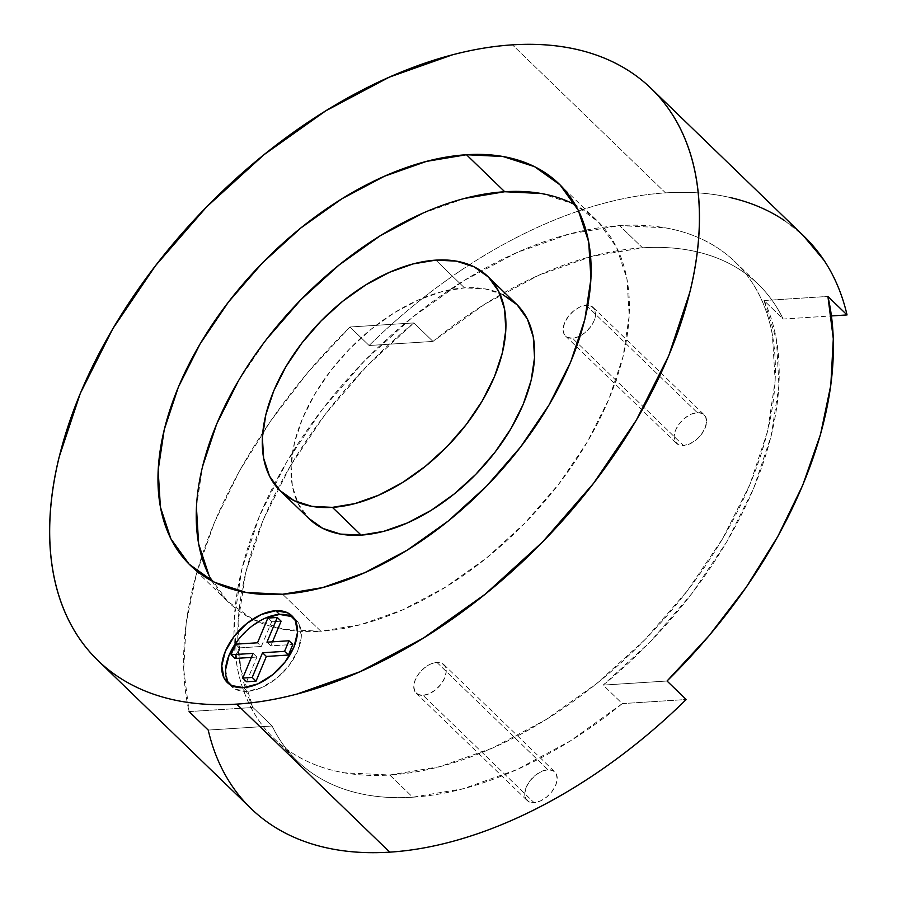 <?xml version="1.0" encoding="UTF-8"?>
<svg xmlns="http://www.w3.org/2000/svg" width="897" height="897" viewBox="0 0 897 897"><rect width="100%" height="100%" fill="white"/><g stroke="black" fill="none" stroke-linecap="round" stroke-linejoin="round"><path stroke-width="0.67" stroke-dasharray="4.49 3.36" d="M436.873 662.378L547.876 769.704A19.891 11.863 -46 0 0 528.849 782.375A19.891 11.863 -46 0 0 527.144 800.483A19.891 11.863 -46 0 0 534.085 802.658L423.092 695.343A19.891 11.863 134 0 1 416.152 693.168A19.891 11.863 134 0 1 417.856 675.049A19.891 11.863 134 0 1 436.873 662.378A19.891 11.863 134 0 1 443.813 664.565A19.891 11.863 134 0 1 442.109 682.673A19.891 11.863 134 0 1 423.092 695.343L534.085 802.658A19.891 11.863 -46 0 0 553.101 789.988A19.891 11.863 -46 0 0 554.806 771.88A19.891 11.863 -46 0 0 547.876 769.704L436.873 662.378L430.728 663.993L424.46 667.873L419.034 673.423L415.277 679.803L413.752 686.037L414.706 691.183L417.98 694.446L423.092 695.343L429.248 693.729L435.516 689.849L440.932 684.299L444.699 677.919L446.213 671.685L445.26 666.538L441.986 663.275L436.873 662.378M547.876 769.704L541.721 771.319L535.453 775.187L530.026 780.738L526.27 787.118L524.745 793.363L525.698 798.498L528.983 801.772L534.085 802.658L540.241 801.043L546.508 797.175L551.935 791.614L555.692 785.245L557.205 779L556.252 773.864L552.978 770.59L547.876 769.704M586.257 305.272L697.249 412.598A19.891 11.863 -46 0 0 678.233 425.268A19.891 11.863 -46 0 0 676.529 443.376A19.891 11.863 -46 0 0 683.469 445.551L572.465 338.236A19.891 11.863 134 0 1 565.536 336.061A19.891 11.863 134 0 1 567.24 317.942A19.891 11.863 134 0 1 586.257 305.272A19.891 11.863 134 0 1 593.197 307.458A19.891 11.863 134 0 1 591.493 325.566A19.891 11.863 134 0 1 572.465 338.236L683.469 445.551A19.891 11.863 -46 0 0 702.486 432.881A19.891 11.863 -46 0 0 704.19 414.773A19.891 11.863 -46 0 0 697.249 412.598L586.257 305.272L591.358 306.169L594.644 309.431L595.597 314.578L594.072 320.812L590.316 327.192L584.889 332.742L578.621 336.622L572.465 338.236L567.364 337.339L564.09 334.076L563.137 328.93L564.65 322.696L568.406 316.316L573.833 310.766L580.101 306.886L586.257 305.272M697.249 412.598L702.362 413.483L705.636 416.757L706.589 421.893L705.064 428.138L701.308 434.507L695.881 440.068L689.614 443.937L683.469 445.551L678.356 444.665L675.082 441.391L674.129 436.256L675.643 430.011L679.41 423.631L684.837 418.08L691.094 414.212L697.249 412.598M225.596 669.633L227.816 681.63L235.463 689.255L247.37 691.34L243.547 687.64L247.37 691.34A46.42 27.672 -46 0 0 291.749 661.773A46.42 27.672 -46 0 0 295.73 619.513A46.42 27.672 -46 0 0 293.667 617.82M252.662 619.244A265.254 158.152 -46 0 0 320.891 631.253L282.611 594.24L320.891 631.253A265.254 158.152 -46 0 0 574.495 462.314A265.254 158.152 -46 0 0 597.2 220.797A265.254 158.152 -46 0 0 575.437 205.009L598.221 221.806L616.519 247.236L626.981 278.978L629.212 315.811L623.135 356.322L608.962 398.952L587.266 442.064L558.853 483.999L524.835 523.153L486.51 558.012L445.361 587.243L402.955 609.725L360.919 624.581L320.891 631.253L284.394 629.481L252.819 619.322L227.412 601.181L209.113 575.751M189.088 711.579L252.965 707.498L189.088 711.579L183.706 669.252L186.184 622.922L196.454 573.721L214.282 522.828L239.219 471.474L270.681 420.917L307.895 372.367L349.965 327.001L413.842 322.92L366.738 366.211L324.961 414.672L290.045 466.474L263.314 519.688L245.778 572.308L238.075 622.372L240.497 668.007L252.965 707.498L272.105 725.998A331.576 197.688 -46 0 0 297.165 760.88A331.576 197.688 -46 0 0 412.732 797.209L463.424 788.698L516.661 769.693L570.324 740.956L622.294 703.607L603.165 685.095L667.043 681.014L603.165 685.095L650.258 641.803L692.047 593.343L726.962 541.541L753.682 488.327L771.229 435.707L778.932 385.643L776.499 340.008L764.031 300.529L783.171 319.029L831.441 315.935L783.171 319.029C777.217 306.707 769.637 295.853 760.443 286.457C751.249 277.05 740.608 269.291 728.543 263.18C716.468 257.069 703.192 252.719 688.717 250.128C674.241 247.55 658.858 246.776 642.544 247.819A331.576 197.688 -46 0 0 432.982 341.421L413.842 322.92A331.576 197.688 -46 0 0 252.965 707.498L272.105 725.998L208.227 730.08L272.105 725.998C278.059 738.309 285.638 749.174 294.833 758.57C304.027 767.978 314.668 775.726 326.743 781.848C338.808 787.958 352.084 792.309 366.559 794.899C381.034 797.478 396.429 798.252 412.732 797.209L389.769 775.008A331.576 197.688 134 0 1 274.19 738.679A331.576 197.688 134 0 1 302.581 436.783A331.576 197.688 134 0 1 619.58 225.607A331.576 197.688 134 0 1 735.148 261.935A331.576 197.688 134 0 1 706.769 563.832A331.576 197.688 134 0 1 389.769 775.008L412.732 797.209A331.576 197.688 -46 0 0 622.294 703.607L603.165 685.095A331.576 197.688 -46 0 0 764.031 300.529L783.171 319.029A331.576 197.688 -46 0 0 758.122 284.136A331.576 197.688 -46 0 0 642.544 247.819L619.58 225.607L642.544 247.819L591.852 256.329L538.615 275.323L484.963 304.072L432.982 341.421L369.093 345.502L349.965 327.001A397.887 237.234 -46 0 0 189.088 711.579L208.227 730.08A397.887 237.234 -46 0 0 251.059 808.556M804.217 236.472A397.887 237.234 -46 0 0 665.529 192.877L512.434 44.85L665.529 192.877A397.887 237.234 -46 0 0 369.093 345.502C391.608 323.391 415.289 303.22 440.124 285.022C464.96 266.813 490.267 251.07 516.033 237.806C541.81 224.53 567.33 214.103 592.592 206.512C617.865 198.91 642.174 194.369 665.529 192.877C688.885 191.386 710.626 192.978 730.752 197.676M502.813 294.586L485.053 288.879L464.523 287.881L435.819 260.13L464.523 287.881A149.205 88.96 -46 0 0 321.877 382.907A149.205 88.96 -46 0 0 309.106 518.758M541.239 193.505L572.813 203.664M196.421 507.175L202.509 466.664M238.378 380.922L266.779 338.988M422.689 213.262L464.713 198.405M516.537 304.229A149.205 88.96 -46 0 0 464.523 287.881L442.008 291.626L418.372 299.99L394.512 312.627L371.358 329.076L349.808 348.686L330.668 370.708L314.69 394.299L302.48 418.551L294.519 442.535L291.099 465.319L292.355 486.039L298.241 503.89L309.05 518.713M265.187 618.19L250.566 627.238L237.907 640.2M229.43 684.254A46.42 27.672 -46 0 0 231.191 686.261A46.42 27.672 -46 0 0 247.37 691.34L261.733 687.573L276.354 678.524L289.013 665.574L297.793 650.695L301.336 636.141L299.105 624.144L291.458 616.519M261.341 646.479L271.679 621.789L281.12 621.184L271.679 621.789L267.844 618.089L271.679 621.789L261.341 646.479L257.517 642.779L261.341 646.479L239.308 647.892L235.474 644.192L239.308 647.892L261.341 646.479M272.486 641.826L270.793 645.874L292.826 644.472L270.793 645.874L266.958 642.174L270.793 645.874L272.486 641.826M246.585 681.754L256.923 657.064L251.395 657.411L256.923 657.064L253.089 653.364L256.923 657.064L246.585 681.754M234.879 658.476L239.308 647.892L234.879 658.476M784.617 220.628L803.039 235.339M622.294 703.607L686.183 699.514L622.294 703.607M211.927 580.964A265.254 158.152 -46 0 0 228.432 602.19A265.254 158.152 -46 0 0 252.651 619.233M764.031 300.529L827.909 296.436L764.031 300.529M349.965 327.001L413.842 322.92L432.982 341.421L369.093 345.502L349.965 327.001M619.58 225.607L665.204 227.827C679.522 230.338 692.675 234.566 704.661 240.519C716.647 246.473 727.243 254.03 736.437 263.191C745.631 272.363 753.245 282.959 759.299 294.978C765.343 307.009 769.704 320.229 772.373 334.659L775.165 380.698L767.563 431.345L749.858 484.627L722.724 538.525L687.225 590.944L644.696 639.886L596.797 683.458L545.354 719.999L492.341 748.098L439.81 766.666L389.769 775.008L344.145 772.788C329.827 770.276 316.675 766.049 304.688 760.095C292.702 754.142 282.107 746.584 272.912 737.424C263.718 728.263 256.094 717.667 250.05 705.636C244.006 693.605 239.645 680.386 236.976 665.955L234.184 619.917L241.786 569.281L259.491 515.988L286.614 462.101L322.124 409.671L364.653 360.729L412.553 317.157L463.996 280.615L517.008 252.517L569.539 233.949L619.58 225.607M416.152 693.168L527.144 800.483M443.813 664.565L554.806 771.88M565.536 336.061L676.529 443.376M593.197 307.458L704.19 414.773M295.73 619.513L291.906 615.813M558.921 183.784L597.2 220.797M735.148 261.935L758.122 284.136M274.19 738.679L297.165 760.88M190.164 565.188L228.432 602.19M231.191 686.261L227.367 682.561"/><path stroke-width="1.35" d="M293.667 617.82A46.42 27.672 -46 0 0 279.55 614.423L275.727 610.722A46.42 27.672 134 0 1 291.906 615.813A46.42 27.672 134 0 1 287.926 658.073A46.42 27.672 134 0 1 243.547 687.64L231.639 685.555L223.992 677.93L221.761 665.933L225.304 651.379L234.072 636.5L246.742 623.538L261.363 614.49L275.727 610.722L287.634 612.819L295.281 620.444L297.501 632.441L293.958 646.995L285.19 661.874L272.531 674.824L257.91 683.873L243.547 687.64A46.42 27.672 134 0 1 227.367 682.561A46.42 27.672 134 0 1 231.336 640.29A46.42 27.672 134 0 1 275.727 610.722L279.55 614.423L265.187 618.19M466.474 154.733A265.254 158.152 134 0 1 558.921 183.784A265.254 158.152 134 0 1 536.215 425.301A265.254 158.152 134 0 1 282.611 594.24A265.254 158.152 134 0 1 190.164 565.188A265.254 158.152 134 0 1 212.869 323.671A265.254 158.152 134 0 1 466.474 154.733L504.742 191.734L466.474 154.733L502.97 156.504L534.534 166.651L559.952 184.793L578.24 210.223L588.701 241.966L590.944 278.799L584.855 319.31L570.694 361.94L548.986 405.052L520.585 446.998L486.566 486.152L448.242 521.011L407.081 550.242L364.675 572.712L322.651 587.58L282.611 594.24L246.114 592.469L214.551 582.321L189.132 564.179L170.845 538.749L160.384 507.007L158.152 470.174L164.229 429.663L178.391 387.033L200.098 343.921L228.5 301.975L262.529 262.821L300.843 227.961L342.004 198.73L384.409 176.261L426.434 161.404L466.474 154.733M572.813 203.664L575.437 205.009A265.254 158.152 -46 0 0 504.742 191.734L541.239 193.505M97.964 660.528L251.059 808.556A397.887 237.234 -46 0 0 389.747 852.15L236.651 704.123A397.887 237.234 134 0 1 97.964 660.528A397.887 237.234 134 0 1 132.038 298.264A397.887 237.234 134 0 1 512.434 44.85A397.887 237.234 134 0 1 651.121 88.444A397.887 237.234 134 0 1 617.058 450.709A397.887 237.234 134 0 1 236.651 704.123L389.747 852.15A397.887 237.234 -46 0 0 686.183 699.514L667.043 681.014A397.887 237.234 -46 0 0 827.909 296.436L847.048 314.937L831.441 315.935L847.048 314.937A397.887 237.234 -46 0 0 804.217 236.472L651.121 88.444M280.391 491.007L309.106 518.758A149.205 88.96 -46 0 0 361.11 535.105L332.406 507.354A149.205 88.96 134 0 1 280.391 491.007A149.205 88.96 134 0 1 293.173 355.156A149.205 88.96 134 0 1 435.819 260.13A149.205 88.96 134 0 1 487.822 276.467A149.205 88.96 134 0 1 475.051 412.328A149.205 88.96 134 0 1 332.406 507.354L361.11 535.105L383.624 531.36L407.272 522.996L431.121 510.359L454.274 493.911L475.825 474.3L494.965 452.279L510.942 428.688L523.153 404.435L531.114 380.463L534.534 357.668L533.278 336.947L527.402 319.097L517.109 304.789L502.813 294.586M209.113 575.751L198.652 544.019L196.421 507.175M202.509 466.664L216.67 424.034L238.378 380.922M266.779 338.988L300.798 299.833L339.122 264.974L380.272 235.743L422.689 213.262M464.713 198.405L504.742 191.734A265.254 158.152 -46 0 0 263.897 342.766A265.254 158.152 -46 0 0 211.927 580.964M308.523 518.197L322.819 528.4L340.58 534.107L361.11 535.105A149.205 88.96 -46 0 0 503.755 440.079A149.205 88.96 -46 0 0 516.537 304.229L487.822 276.467M332.406 507.354L354.92 503.598L378.556 495.245L402.417 482.597L425.559 466.16L447.121 446.549L466.261 424.528L482.238 400.937L494.449 376.684L502.41 352.7L505.83 329.917L504.574 309.196L498.687 291.346L488.405 277.038L474.109 266.835L456.349 261.128L435.819 260.13L413.304 263.875L389.657 272.24L365.808 284.876L342.654 301.325L321.104 320.924L301.964 342.957L285.986 366.548L273.776 390.789L265.815 414.773L262.384 437.568L263.64 458.277L269.526 476.139L279.819 490.435L294.115 500.638L311.876 506.357L332.406 507.354M237.907 640.2L229.139 655.079L225.596 669.633M291.458 616.519L279.55 614.423A46.42 27.672 -46 0 0 236.416 642.196A46.42 27.672 -46 0 0 229.43 684.254M281.12 621.184L272.486 641.826L281.12 621.184L277.296 617.484L267.844 618.089L257.517 642.779L235.474 644.192L231.056 654.776L253.089 653.364L242.762 678.054L252.203 677.448L262.541 652.758L284.573 651.345L289.002 640.772L266.958 642.174L277.296 617.484L281.12 621.184M292.826 644.472L288.408 655.045L266.364 656.458L256.037 681.148L246.585 681.754L242.762 678.054L246.585 681.754L256.037 681.148L252.203 677.448L256.037 681.148L266.364 656.458L262.541 652.758L266.364 656.458L288.408 655.045L284.573 651.345L288.408 655.045L292.826 644.472L289.002 640.772L292.826 644.472M251.395 657.411L234.879 658.476L231.056 654.776L234.879 658.476L251.395 657.411M730.752 197.676C750.879 202.363 768.841 210.01 784.617 220.628M803.039 235.339L824.119 260.455C834.67 276.399 842.317 294.564 847.048 314.937L827.909 296.436L833.302 338.763L830.824 385.093L820.542 434.305L802.725 485.199L777.777 536.541L746.315 587.098L709.112 635.648L667.043 681.014L686.183 699.514C663.668 721.637 639.998 741.808 615.151 760.006C590.316 778.215 565.02 793.946 539.243 807.222C513.465 820.497 487.946 830.925 462.684 838.516C437.411 846.118 413.102 850.659 389.747 852.15C366.391 853.641 344.65 852.049 324.523 847.351C304.397 842.664 286.435 835.006 270.659 824.399C254.871 813.781 241.708 800.505 231.157 784.561C220.606 768.628 212.959 750.464 208.227 730.08L189.088 711.579M512.434 44.85C493.115 46.083 473.1 49.425 452.38 54.852L389.343 77.142L325.734 110.858L263.998 154.699L206.512 206.994L155.484 265.725L112.876 328.627L80.326 393.301L59.079 457.246C53.966 478.236 50.916 498.497 49.952 518.018C48.976 537.538 50.097 555.961 53.304 573.273C56.5 590.574 61.736 606.45 68.991 620.881C76.256 635.311 85.394 648.026 96.428 659.026C107.461 670.025 120.176 679.096 134.55 686.227C148.936 693.37 164.723 698.449 181.9 701.465C199.089 704.47 217.332 705.356 236.651 704.123C255.97 702.889 275.984 699.559 296.705 694.121L359.742 671.831L423.35 638.115L485.086 594.274L542.573 541.979L593.601 483.248L636.208 420.345L668.758 355.672L690.006 291.727C695.119 270.737 698.169 250.476 699.133 230.955C700.109 211.434 698.987 193.012 695.792 175.711C692.585 158.399 687.349 142.522 680.094 128.092C672.828 113.661 663.69 100.946 652.657 89.947C641.624 78.947 628.909 69.888 614.535 62.745C600.149 55.603 584.362 50.524 567.184 47.519C550.007 44.502 531.753 43.617 512.434 44.85M277.296 617.484L266.958 642.174L289.002 640.772L284.573 651.345L262.541 652.758L252.203 677.448L242.762 678.054L253.089 653.364L231.056 654.776L235.474 644.192L257.517 642.779L267.844 618.089L277.296 617.484"/></g></svg>
